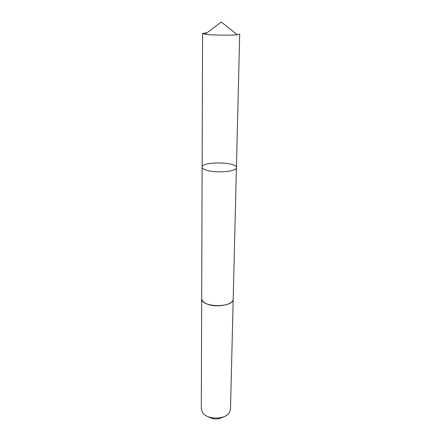 <?xml version="1.0" encoding="UTF-8"?>
<svg xmlns="http://www.w3.org/2000/svg" width="441" height="441" viewBox="0 0 441 441"><rect width="100%" height="100%" fill="white"/><g stroke="black" fill="none" stroke-linecap="round" stroke-linejoin="round"><path stroke-width="0.66" d="M233.201 298.75L233.201 298.888C233.829 305.227 214.094 308.419 205.467 303.21C202.976 301.804 201.713 300.216 201.68 298.452L202.127 167.122C202.16 168.23 203.538 169.239 206.261 170.138C215.682 173.473 237.192 171.588 236.42 167.602C237.186 161.748 201.52 161.252 202.127 167.122C202.16 168.23 203.538 169.239 206.261 170.138C215.682 173.473 237.192 171.588 236.42 167.602L239.7 34.144L237.241 34.729C231.564 35.374 214.745 35.252 207.066 34.503L202.573 33.626C202.64 33.329 204.067 33.081 206.862 32.893M236.42 167.602L233.195 298.888C233.906 308.132 200.716 307.669 201.675 298.452L201.68 298.309M233.201 298.888L230.489 409.336L229.182 412.947C224.723 419.926 206.774 419.678 202.507 412.578L201.3 408.928L201.675 298.452M223.493 416.899C218.317 419.667 213.179 419.595 208.086 416.684M202.127 167.122L202.573 33.626M237.241 34.729L221.299 22.05L205.015 34.277"/></g></svg>
